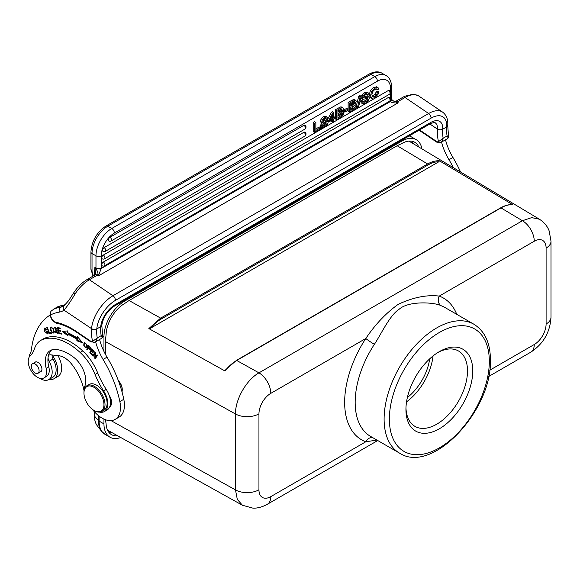 <?xml version="1.0" encoding="UTF-8"?>
<svg xmlns="http://www.w3.org/2000/svg" width="580" height="580" viewBox="0 0 580 580"><rect width="100%" height="100%" fill="white"/><g stroke="black" fill="none" stroke-linecap="round" stroke-linejoin="round"><path stroke-width="0.87" d="M242.462 505.267L237.3 499.394L235.487 489.919A16.74 9.664 -0 0 0 258.948 489.796A16.74 9.664 120 0 0 270.787 496.625A16.74 9.664 60 0 1 267.315 504.288C260.275 508.152 254.975 508.283 252.858 508.131L242.418 505.245M117.609 435.754A26.042 15.036 -60 0 1 111.454 434.616A26.042 15.036 -60 0 1 106.089 423.733L105.451 419.71M270.787 496.625L365.791 441.779L376.942 440.075M546.099 324.01A16.74 9.664 0 0 0 551 317.173C550.123 332.224 543.387 343.889 530.787 352.176A16.74 9.664 -120 0 0 534.26 344.513A16.74 9.664 120 0 0 546.099 324.01L546.099 248.066A16.74 9.664 120 0 0 534.26 241.237L439.256 296.09A7.438 6.046 -69.6 0 0 441.177 305.747A74.4 42.956 -60 0 1 444.983 307.538L473.918 324.242A74.4 42.956 -60 0 0 416.853 343.889A74.4 42.956 -60 0 0 384.112 418.368A74.4 42.956 -60 0 0 384.105 419.05A74.4 42.956 -60 0 0 399.518 453.111L370.584 436.407A74.4 42.956 -60 0 1 355.17 402.346A74.4 42.956 -60 0 1 374.39 344.31A7.438 0.594 33.2 0 1 365.791 338.502A81.845 47.248 -60 0 0 365.791 441.779A7.438 6.046 110.4 0 1 372.621 437.581M105.371 354.228L105.371 341.54L106.089 334.457A26.042 15.036 -60 0 1 124.475 303.63L129.05 300.534L160.653 318.13A0.747 0.428 60 0 1 161.182 319.036L428.163 164.901A0.747 0.428 -120 0 0 427.634 163.988L397.162 145.739L401.73 143.557A26.042 15.036 -60 0 1 414.751 142.267A26.042 15.036 -60 0 1 418.811 147.016M374.39 344.31C381.198 334.131 389.767 315.129 399.265 309.154C409.045 300.433 435.247 302.376 441.177 305.747M456.772 314.338A81.845 47.248 -60 0 0 439.256 296.09C426.851 294.604 413.192 297.337 398.272 304.304C386.128 312.946 375.303 324.351 365.791 338.502L270.787 393.356A16.74 9.664 120 0 0 258.948 413.859A16.74 9.664 180 0 1 235.487 413.982L105.371 341.54M546.099 248.073A16.74 9.664 180 0 0 551 241.237L549.202 231.057C548.513 229.129 546.433 223.822 539.465 219.255L531.664 217.623L522.421 220.733L500.982 207.901C505.202 205.494 509.138 204.436 512.8 204.725L439.451 160.812C435.819 160.522 431.919 161.559 427.743 163.93L160.522 318.202L148.843 328.592L224.91 370.939C228.571 366.422 232.507 362.928 236.72 360.477L258.948 372.853C246.413 379.842 235.168 399.562 235.487 413.982L235.487 489.919L110.997 420.609M439.451 160.812L438.879 161.748L150.459 328.265L148.843 328.592M397.162 145.739L129.05 300.534M512.14 204.689L512.8 204.725M224.91 370.939L225.475 370.004L224.91 370.939M406.544 401.846A43.522 25.128 120 0 0 433.035 355.961M429.715 358.817A39.063 22.555 -60 0 1 407.363 397.539M438.009 352.423A43.522 25.128 -60 0 1 458.483 350.98A43.522 25.128 -60 0 1 467.495 370.91A43.522 25.128 -60 0 1 436.718 424.212A43.522 25.128 -60 0 1 414.954 426.373A43.522 25.128 -60 0 1 405.971 407.914M405.942 409.48A47.248 27.274 -60 0 1 439.35 351.618L439.35 351.618A47.248 27.274 -60 0 1 472.758 370.91A47.248 27.274 -60 0 1 439.35 428.772A47.248 27.274 -60 0 1 405.942 409.48M103.958 419.101L103.958 423.908A29.015 16.755 120 0 0 109.968 437.197A29.015 16.755 120 0 0 120.756 437.509M421.907 148.871A29.015 16.755 120 0 0 416.237 139.686A29.015 16.755 120 0 0 401.73 141.129L124.475 301.194A29.015 16.755 120 0 0 103.958 336.733L103.958 351.444M109.098 432.629A26.042 15.036 120 0 0 112.187 432.738M413.482 143.826A26.042 15.036 120 0 0 411.851 141.215M84.006 392.095A14.137 8.163 60 0 1 94.837 387.853A14.137 8.163 60 0 1 103.921 405.608A14.137 8.163 60 0 1 93.96 410.393A14.137 8.163 60 0 1 93.09 409.85A14.137 8.163 60 0 1 83.969 393.08A14.137 8.163 60 0 1 84.006 392.095M93.96 410.393L94.489 410.698A14.877 8.591 -120 0 0 101.928 411.438A14.877 8.591 -120 0 0 104.973 405.659A14.877 8.591 -120 0 0 98.934 390.101A14.877 8.591 -120 0 0 87.051 385.664A14.877 8.591 -120 0 0 84.006 391.435A14.877 8.591 -120 0 0 83.969 392.471L83.969 393.08M87.051 385.664L89.153 384.446A14.877 8.591 60 0 1 101.043 388.89A14.877 8.591 60 0 1 107.075 404.441A14.877 8.591 60 0 1 104.037 410.22L101.928 411.438M99.543 412.119A16.74 9.664 -120 0 0 104.407 411.539A16.74 9.664 -120 0 0 103.61 390.913A55.803 32.219 60 0 1 95.076 374.506A37.2 21.474 -120 0 0 80.098 352.444A57.514 33.205 -120 0 0 71.674 345.752A57.514 33.205 -120 0 0 43.152 339.307A37.2 21.474 -120 0 0 40.897 340.322A37.2 21.474 -120 0 0 34.401 348.95A37.2 21.474 60 0 1 30.131 355.939A13.021 7.518 -120 0 0 29 366.089A13.021 7.518 -120 0 0 36.685 376.819A13.021 7.518 -120 0 0 43.928 377.921A13.021 7.518 -120 0 0 46.153 368.336A24.179 13.964 60 0 1 50.293 350.545A24.179 13.964 60 0 1 55.441 349.435A45.233 26.115 60 0 1 70.978 355.344A45.233 26.115 60 0 1 73.696 357.294A20.459 11.81 60 0 1 84.912 385.954A16.74 9.664 -120 0 0 84.201 390.072M34.727 362.471A5.582 3.219 60 0 1 35.184 362.101A5.582 3.219 60 0 1 38.294 362.572A5.582 3.219 60 0 1 41.68 367.495A5.582 3.219 60 0 1 40.767 371.765A5.582 3.219 60 0 1 40.216 371.976M43.928 377.921L46.559 376.398A13.021 7.518 -120 0 0 48.785 366.821A24.179 13.964 60 0 1 51.678 349.914M104.407 411.539L107.039 410.024A16.74 9.664 -120 0 0 106.241 389.397A55.803 32.219 60 0 1 97.708 372.991A37.2 21.474 -120 0 0 82.73 350.929A57.514 33.205 -120 0 0 74.305 344.237A57.514 33.205 -120 0 0 45.784 337.792A37.2 21.474 -120 0 0 43.529 338.807L40.897 340.322M118.523 381.082A9.113 5.263 60 0 1 122.242 389.963A9.113 5.263 60 0 1 122.213 390.601A9.113 5.263 60 0 1 122.003 391.848M118.4 380.741A8.374 4.836 60 0 1 122.242 389.361L122.242 389.963M48.988 379.479A18.227 10.527 -120 0 0 53.933 378.769L57.877 376.492A18.227 10.527 -120 0 0 58 355.656M53.933 378.769A18.227 10.527 -120 0 0 52.149 354.982M36.38 373.476A5.488 3.168 -120 0 0 37.961 373.281A5.488 3.168 -120 0 0 38.534 368.119A5.488 3.168 -120 0 0 34.046 363.58A5.488 3.168 -120 0 0 32.473 363.776A5.488 3.168 -120 0 0 31.9 368.938A5.488 3.168 -120 0 0 36.38 373.476M48.263 356.33A5.582 3.219 60 0 1 49.235 355.04A5.582 3.219 60 0 1 50.561 354.8L59.015 355.772A20.459 11.81 60 0 1 65.642 358.476A20.459 11.81 60 0 1 71.971 364.544A38.055 21.975 60 0 1 84.064 390.905M92.358 409.321A26.042 15.036 -120 0 0 100.463 417.114A26.042 15.036 -120 0 0 115.094 419.412A26.042 15.036 -120 0 0 119.85 401.577A85.564 49.401 -120 0 0 103.081 359.433A40.919 23.628 60 0 1 95.635 341.772M50.177 315.012A96.722 55.839 -120 0 0 31.414 349.82A18.604 10.737 60 0 1 30.218 353.524A16.37 9.447 -120 0 0 29.109 357.273M39.817 378.29A16.37 9.447 -120 0 0 48.792 379.588A16.37 9.447 -120 0 0 52.135 373.237A16.37 9.447 -120 0 0 49.126 361.282A5.582 3.219 60 0 1 48.082 357.425M94.779 358.237L94.939 353.51L93.119 356.207L92.72 355.721L95.033 352.277L95.461 352.807L95.309 357.534L97.121 354.837L97.52 355.33L95.207 358.766L94.779 358.237L95.736 357.983M109.171 395.284A9.302 5.372 60 0 1 109.722 406.79M67.512 330.904L67.693 332.71A64.547 37.265 60 0 1 77.075 337.937L77.198 336.306L82.527 342.787L76.85 340.786L76.959 339.387A62.683 36.192 -120 0 0 67.846 334.305L67.998 335.849L62.292 331.513L67.512 330.904M57.384 327.504L60.146 328.077L60.313 328.787L58.058 328.324L58.5 330.172L60.617 330.614L60.784 331.318L58.667 330.883L59.16 332.935L61.509 333.427L61.676 334.138L58.826 333.543L57.384 327.504M49.358 333.616L46.82 327.533L47.27 327.461L49.503 332.826L51.17 332.565L51.475 333.282L49.358 333.616L51.344 332.971M86.826 349.515L88.501 345.288L90.284 347.137L90.183 349.653L87.964 348.21L87.319 349.849L86.826 349.515M47.553 331.68L48.075 331.753L47.879 334.073L44.783 331.615L44.566 328.019L46.857 329.317L46.523 329.621L44.921 328.679L47.466 333.427L47.553 331.68M83.621 345.144L84.535 342.577L87.232 345.404L86.319 347.986L83.621 345.144L84.107 344.868M51.381 331.774L50.627 330.259L50.714 327.084L53.2 328.454L53.867 333.174L51.381 331.774L51.758 331.557M56.659 330.854L55.912 330.491L54.411 327.207L56.905 329.07L54.774 327.881L55.796 329.715L56.731 330.187L57.514 333.333L55.317 332.325L54.788 331.209L55.231 331.187L57.195 332.615L56.659 330.854L57.166 330.564M89.842 352.502L91.821 348.681L94.199 351.32L93.967 351.77L92.024 349.617L91.415 350.784L93.235 352.807L93.003 353.256L91.183 351.233L90.509 352.538L92.532 354.779L92.3 355.228L89.842 352.502L90.719 352.14M48.792 379.588L52.736 377.312A16.37 9.447 -120 0 0 53.07 359.005A5.582 3.219 60 0 1 52.041 354.967M115.094 419.412L119.038 417.136A26.042 15.036 -120 0 0 123.982 400.272A26.042 15.036 -120 0 0 123.794 399.301A85.564 49.401 -120 0 0 107.025 357.157A40.919 23.628 60 0 1 99.586 339.496M111.2 404.927A9.302 5.372 60 0 1 110.309 404.702M95.584 357.374L95.569 357.78M94.939 353.51L95.446 353.213M97.382 355.163L95.309 357.534M95.294 352.604L92.72 355.721M63.495 331.368L67.889 334.711M67.846 334.305L68.636 333.848A62.683 36.192 60 0 1 77.749 338.93L76.959 339.387M77.749 338.93L77.64 340.329L76.85 340.786M77.64 340.329L81.678 341.75M77.887 337.139L77.075 337.937M59.602 333.029L58.826 333.543M58.326 327.7L58.428 328.106M58.942 330.267L59.037 330.665M59.617 333.087L61.523 333.486M58.667 330.883L59.457 330.426L60.625 330.665M58.058 328.324L58.848 327.867L60.16 328.135M49.974 332.753L50.148 333.159M88.501 345.288L86.848 349.457L87.638 349L88.936 345.724L87.638 349M86.848 349.457L87.297 349.907L88.399 347.964M89.965 348.942L90.538 349.262M90.734 348.493L89.893 348.986L90.422 347.34M90.023 347.565L88.754 346.231L89.189 345.977M88.754 346.231L88.16 347.724L89.893 348.986M48.321 332.927L47.466 333.427M44.921 328.679L45.813 328.178M45.023 327.896L44.841 328.737M47.35 333.478L48.191 333.746M84.963 342.446L84.477 343.606M87.159 346.514L85.891 347.406C87.174 345.426 86.877 344.005 84.984 343.142L84.216 344.274C84.02 346.311 84.578 347.355 85.891 347.406L86.681 347.659M86.797 346.898L86.108 347.282M51.185 326.968L50.996 327.83M53.367 332.572L54.194 332.833M54.382 331.985L53.49 332.514L53.824 331.934C53.193 328.534 52.171 327.316 50.772 328.273L51.12 330.259C52.287 332.623 53.186 333.181 53.824 331.934L54.368 331.615M50.772 328.273L52.026 327.236M54.919 327.106L54.868 327.823M56.942 332.702L57.826 332.978M54.774 327.881L55.716 327.374M56.833 328.86L56.448 329.077M92.177 349.073L90.632 352.046M91.183 351.233L91.604 350.994M92.024 349.617L92.445 349.37M453.466 167.765A85.564 49.401 -120 0 0 448.992 159.725A40.919 23.628 60 0 1 441.547 142.064M460.585 172.028A85.564 49.401 -120 0 0 452.936 157.448A40.919 23.628 60 0 1 445.498 139.787M396.394 103.008L396.394 102.232L398.25 102.79L396.394 103.008C390.173 102.537 392.877 102.812 390.768 101.812L391.674 99.484M95.983 268.228L94.903 267.22L96.012 268.786L95.983 268.228L101.217 268.489L98.375 275.928L97.766 274.644L97.281 275.188L98.375 275.928L398.25 102.79L393.61 101.094L391.638 99.448M103.341 255.062A2.233 1.29 60 0 1 103.479 255.142A2.233 1.29 60 0 1 104.915 257.796A2.233 1.29 60 0 1 104.458 258.818A2.233 2.233 0 0 1 102.225 258.818A2.233 1.29 -60 0 1 101.761 257.796A2.233 1.29 -60 0 1 103.341 255.062L388.484 90.429A2.233 1.29 120 0 1 389.601 90.32M103.341 262.044A2.233 1.29 60 0 1 103.479 262.131A2.233 1.29 60 0 1 104.915 264.777A2.233 1.29 60 0 1 104.458 265.8A2.233 2.233 0 0 1 102.225 265.8A2.233 1.29 -60 0 1 101.761 264.777A2.233 1.29 -60 0 1 103.341 262.044L388.484 97.418A2.233 1.29 120 0 1 389.601 97.309A2.233 2.233 0 0 1 389.601 101.174A2.233 1.29 -120 0 0 390.064 100.151A2.233 1.29 -120 0 0 388.622 97.505A2.233 1.29 -120 0 0 388.484 97.418M108.395 239.989A2.233 1.29 120 0 0 108.859 241.012A2.233 2.233 0 0 0 111.084 241.012L305 129.057A2.233 1.29 -120 0 0 305.457 128.195A2.233 1.29 -120 0 0 303.884 125.302L109.968 237.256A2.233 1.29 120 0 0 108.395 239.989M305 129.057C306.414 127.397 306.349 126.114 304.812 125.207A1.863 1.073 120 0 0 303.884 125.302M102.537 250.357A2.233 1.29 120 0 0 103.008 251.379A2.233 2.233 0 0 0 105.234 251.379L305 136.046A2.233 1.29 -120 0 0 305.37 134.35A2.233 1.29 -120 0 0 304.021 132.378A2.233 1.29 -120 0 0 303.884 132.291L104.117 247.624A2.233 1.29 120 0 0 102.537 250.357M305 136.046C306.414 134.386 306.349 133.103 304.812 132.196A1.863 1.073 120 0 0 303.884 132.291M315.853 122.489L314.541 121.735L313.2 122.51L313.2 131.624L314.512 132.378L320.573 128.883L320.573 127.716L315.853 130.442L315.853 122.489L314.512 123.264L314.512 132.378M320.573 127.716L319.261 126.955L315.853 128.919M325.945 118.327L326.431 119.175L326.062 120.437L322.038 125.679L321.363 128.426L327.656 124.787L327.656 123.678L322.712 126.534L327.113 120.444L327.685 118.429L327.113 117.066L325.539 116.203L323.364 116.754L321.11 118.864L320.29 121.785L321.603 122.547L322.857 121.822L323.364 119.915L324.699 118.61L326.083 118.385M327.656 123.678L326.344 122.916L324.031 124.25M325.119 118.407L324.749 119.683L320.718 124.918L320.051 127.665M328.541 120.988L327.229 120.234L327.221 121.35L328.541 122.112L332.601 119.763L332.601 121.938L333.725 121.285L333.725 119.118L335.095 118.32L335.095 117.334L333.725 118.124L333.725 112.484L332.601 113.129L328.541 120.988L328.541 122.112M333.725 112.484L332.412 111.722L331.289 112.375L327.287 120.111M335.095 117.334L333.725 116.609M331.289 120.524L331.289 121.176L332.601 121.938M343.063 107.902L340.837 106.843L341.743 107.148L340.837 106.843L335.269 109.765L335.269 118.878L336.581 119.639L340.656 117.283L343.113 115.13L343.86 112.832L343.345 111.592L342.135 111.549L343.418 108.931L343.063 107.902L342.149 107.604L336.581 110.526L336.581 119.639M347.971 109.127L346.651 108.366L343.541 110.164L343.541 111.374L344.853 112.136L347.971 110.338L347.971 109.127L344.853 110.918L344.853 112.136M355.924 100.478L353.699 99.419L354.612 99.716L353.699 99.419L348.13 102.341L348.13 111.454L349.45 112.208L353.524 109.859L355.982 107.706L356.722 105.408L356.214 104.161L355.004 104.124L356.279 101.5L355.924 100.478L355.011 100.173L349.45 103.095L349.45 112.208M358.73 96.222L360.042 96.983L357.345 107.844L358.491 107.177L361.195 96.316L359.875 95.555L358.73 96.222L356.627 104.697M367.147 94.257L367.829 95.279L369.17 94.504L368.633 93.061L367.394 92.843L365.596 93.576L363.109 95.78L362.217 98.31L362.623 99.405L367.51 98.332L368.032 98.955L367.408 100.456L365.762 101.819L363.964 102.385L361.898 100.427L360.55 101.203L361.289 102.928L362.601 103.69L365.799 102.965L368.43 100.652L369.373 98.049L368.974 96.954L363.914 98.005L363.558 97.397L364.11 95.997L365.567 94.757L367.379 94.337M366.719 98.194L366.096 99.702L364.45 101.058L362.652 101.623M360.898 97.491L361.311 98.651L363.015 99.55M368.633 93.061L366.082 92.082L364.283 92.815L361.13 96.28M366.488 94.337L367.829 95.279M368.974 96.954L367.147 96.012L363.587 97.056M376.108 88.907L377.464 89.791L378.805 89.016L378.059 87.667L376.746 86.906L373.571 87.457L370.402 90.596L369.221 94.83L370.366 97.549L371.541 98.23M376.289 86.732L377.602 87.493L374.883 88.211L371.715 91.357L370.533 95.591L371.686 98.31L374.832 97.744L378.059 94.279L378.805 91.85L377.493 91.089L376.152 91.865L375.18 94.293L372.172 96.316M371.686 98.31L370.366 97.549M115.021 304.754A3.719 2.146 60 0 1 114.26 306.196C107.358 310.981 103.211 317.311 101.826 325.192A3.719 2.298 -174.9 0 1 100.739 326.642L96.795 328.918A24.179 12.688 -55.8 0 1 115.369 300.411L431.027 118.168A24.179 12.688 -55.8 0 1 446.651 126.933L442.7 129.209A18.604 9.766 124.2 0 0 430.686 122.51L115.021 304.754A18.604 9.766 124.2 0 0 100.739 326.642L100.724 326.801A3.719 2.313 4.2 0 0 101.812 325.308A3.719 2.313 4.2 0 0 101.819 325.25M101.768 336.088C103.037 336.037 102.841 335.9 101.181 335.675C102.232 337.089 102.297 338.017 101.362 338.466L101.413 338.445C102.522 337.676 102.914 336.849 102.595 335.958L101.826 325.192M94.787 342.265C95.859 341.736 96.671 340.293 97.237 337.951L92.561 341.402A1.863 1.515 62 0 0 94.787 342.265L101.413 338.437M57.804 306.74L65.446 304.609A3.719 2.972 80.3 0 0 64.648 304.899A100.441 57.993 -120 0 0 57.819 306.762L51.294 310.858L50.395 312.308L50.67 314.839A5.582 3.219 -120 0 0 55.796 322.204A1.863 1.349 102.1 0 0 56.717 323.263C63.213 324.669 69.904 327.7 76.799 332.347L90.784 341.83A1.863 0.979 -55.8 0 1 90.509 341.055A3.719 2.146 -120 0 0 92.561 341.402A40.919 23.628 60 0 1 91.531 328.831A3.719 2.313 4.2 0 0 96.78 329.077A37.2 21.474 -120 0 0 97.237 337.951L101.181 335.675A37.2 21.474 60 0 1 100.724 326.801M64.344 305.682A3.719 3.03 52.7 0 0 63.981 310.148C67.142 306.523 70.891 301.049 75.219 293.726L73.776 292.704C77.669 286.882 82.179 282.453 87.305 279.415A3.719 2.146 60 0 1 89.392 279.741L112.977 295.742L428.635 113.499L405.05 97.498L397.162 102.051A3.719 2.146 -120 0 0 395.103 101.71L404.623 96.28L413.12 94.25L418.006 95.519A3.719 3.161 117.8 0 1 418.267 95.671L442.584 112.107A27.898 14.645 124.2 0 0 428.635 113.499A3.719 2.146 -120 0 1 431.027 118.168M94.257 275.399L94.903 267.22L95.613 273.571M101.116 269.04L96.012 268.786C97.73 271.585 98.31 273.543 97.766 274.644L99.006 274.702M114.383 233.037A18.604 10.737 -60 0 0 101.232 255.816L101.232 267.945A3.719 2.146 180 0 1 95.975 267.945L95.975 255.816A22.323 12.883 -60 0 1 111.759 228.484L374.803 76.611L370.859 74.334L107.807 226.2L111.759 228.484A3.719 2.146 60 0 1 111.984 228.629A3.719 2.146 60 0 1 114.383 233.037L377.435 81.164A18.604 10.737 -60 0 1 390.587 88.762L390.587 91.51M65.395 304.739A26.042 15.036 60 0 1 64.648 304.899L60.697 307.175A3.719 2.972 -99.7 0 0 59.501 312.069A29.761 17.182 60 0 0 63.981 310.148L91.546 328.635A3.719 2.305 -175 0 0 96.795 328.918L96.78 329.077M447.68 136.38C448.956 136.329 448.76 136.191 447.093 135.966C448.144 137.373 448.209 138.308 447.274 138.758L440.662 142.578A1.863 1.515 62 0 0 440.699 142.557L440.757 142.52M440.699 142.557C441.721 142.107 442.533 140.672 443.142 138.243L438.473 141.694A1.863 1.515 62 0 0 440.655 142.578L436.689 142.122A1.863 0.979 -55.8 0 1 436.421 141.346A3.719 2.146 -120 0 0 438.473 141.694A40.919 23.628 60 0 1 437.436 129.123L437.45 128.985A14.877 7.808 124.2 0 0 435.268 122.88C435.116 122.141 433.333 122.496 429.925 123.953A3.719 2.146 -120 0 0 430.686 122.51M390.768 101.812L391.681 99.368A3.719 2.146 180 0 1 390.587 100.891L390.608 101.406L101.217 268.489L101.232 267.945M447.318 138.736C448.42 138.004 448.811 137.177 448.507 136.249L447.738 125.418A3.719 2.349 -175.9 0 1 446.651 126.933L446.636 127.085A3.719 2.313 4.2 0 0 447.724 125.599A3.719 2.313 4.2 0 0 447.731 125.512M437.45 128.985A3.719 2.349 -176.1 0 0 442.7 129.209L442.692 129.369A37.2 21.474 -120 0 0 443.142 138.243L447.093 135.966A37.2 21.474 60 0 1 446.636 127.085M313.2 122.51L314.512 123.264M325.539 116.203L326.859 116.964L324.677 117.508L322.429 119.625L321.603 122.547M320.573 127.97L321.363 128.426M331.289 112.375L332.601 113.129M332.601 118.777L332.601 114.833L329.723 120.437L332.601 118.777L331.289 118.016L330.832 118.276M331.289 117.392L331.289 118.016M335.269 109.765L336.581 110.526M341.504 112.781L342.229 112.853L337.93 114.724L337.93 117.697L341.99 115.014L340.677 114.253L337.93 116.181M342.113 112.788L342.519 113.578L341.99 115.014M341.787 109.134L337.93 110.91L337.93 113.557L341.25 111.549L339.938 110.787L337.93 112.041M341.671 109.091L342.07 109.866L341.25 111.549M341.2 112.817L340.677 114.253M340.757 109.105L339.938 110.787M343.541 110.164L344.853 110.918M348.13 102.341L349.45 103.095M354.373 105.35L355.09 105.422L350.791 107.293L350.791 110.272L354.851 107.583L353.539 106.829L350.791 108.75M354.982 105.364L355.38 106.147L354.851 107.583M354.648 101.71L350.791 103.487L350.791 106.133L354.112 104.124L352.799 103.363L350.791 104.618M354.539 101.659L354.938 102.443L354.112 104.124M354.068 105.393L353.539 106.829M353.619 101.681L352.799 103.363M357.345 107.844L356.258 107.213M361.195 96.316L360.042 96.983M363.211 101.188L361.869 101.964L360.55 101.203M361.869 101.964L362.601 103.69M378.805 91.85L377.464 92.626L376.5 95.047L374.796 96.606L372.65 96.874L371.874 94.707L372.672 91.625L374.876 89.385L376.935 89.03M376.536 88.9L377.464 89.791M377.464 92.626L376.152 91.865M109.968 237.256L109.968 237.256A2.233 1.29 60 0 1 111.541 240.149A2.233 1.29 60 0 1 111.084 241.012M489.701 370.236L534.26 344.513M258.948 413.859L258.948 489.796M534.26 241.237A16.74 9.664 -120 0 0 522.421 220.733L258.948 372.853A16.74 9.664 60 0 1 270.787 393.356M428.163 164.901A32.741 18.901 -60 0 1 438.879 161.748M150.459 328.265A32.741 18.901 -60 0 1 161.182 319.036M500.982 207.901L236.72 360.477A0.747 0.428 60 0 0 236.343 360.441L500.613 207.865A0.747 0.428 -120 0 1 500.982 207.901M236.19 360.774A0.747 0.428 60 0 1 236.343 360.441L224.917 370.446M389.368 418.455A70.68 40.81 120 0 0 389.368 419.093A70.68 40.81 120 0 0 439.111 448.043A70.68 40.81 120 0 0 489.324 361.935A70.68 40.81 120 0 0 489.324 361.296A70.68 40.81 120 0 0 439.589 332.347A70.68 40.81 120 0 0 389.368 418.455M99.122 416.143L99.122 421.116A29.015 16.755 120 0 0 105.125 434.398A29.015 16.755 120 0 0 105.132 434.398L109.968 437.197M105.125 434.398L101.485 431.194A28.833 16.646 -60 0 1 101.478 431.194A28.833 16.646 -60 0 1 98.433 420.572A3.726 2.153 0 0 0 99.122 421.116L103.958 423.908M103.958 336.733L102.587 335.943M123.7 300.752L124.475 301.194M401.73 141.129L400.954 140.679M409.219 135.909L411.394 136.894A29.015 16.755 120 0 0 411.394 136.894A29.015 16.755 120 0 0 409.147 135.945M94.504 411.88L94.504 416.121A26.158 15.102 120 0 0 97.266 425.756L97.266 425.756A26.158 15.102 120 0 0 97.273 425.763C95.388 423.27 94.438 419.992 94.431 415.933L94.431 411.793M94.504 416.121L98.433 420.572L98.433 415.606M46.153 368.336L48.785 366.821M103.61 390.913L106.241 389.397M97.708 372.991L95.076 374.506M80.098 352.444L82.73 350.929M43.152 339.307L45.784 337.792M49.126 361.282L53.07 359.005M103.081 359.433L107.025 357.157M123.794 399.301L119.85 401.577M48.285 332.615L47.763 332.92M84.528 343.382L83.737 343.839M51.033 330.02L50.627 330.259M56.593 330.1L55.912 330.491M55.709 332.094L55.317 332.325M448.992 159.725L452.936 157.448M91.546 328.635A27.898 14.645 -55.8 0 1 112.977 295.742A3.719 2.146 60 0 1 115.369 300.411M87.305 279.415L95.193 274.855A3.719 2.146 60 0 1 97.281 275.188L89.392 279.741A27.898 14.645 124.2 0 0 75.219 293.726M390.587 100.891L390.587 99.985M390.587 98.499L390.587 92.996M377.435 81.164A3.719 2.146 -120 0 0 375.035 76.756A3.719 2.146 -120 0 0 374.803 76.611A22.323 12.883 -60 0 1 385.968 75.509L382.024 73.225A22.323 12.883 120 0 0 370.859 74.334A3.719 2.146 -120 0 0 369.003 74.146C374.209 71.427 378.551 71.122 382.024 73.225M101.232 255.816A3.719 2.146 180 0 1 95.975 255.816L92.024 253.54A3.719 2.146 180 0 1 90.937 252.024C91.756 240.939 96.758 232.268 105.951 226.019A3.719 2.146 60 0 1 107.807 226.2A22.323 12.883 120 0 0 92.024 253.54L92.024 270.65A7.069 4.082 -120 0 0 93.605 275.775M53.875 309.046A100.441 57.993 60 0 1 60.697 307.175A26.042 15.036 -120 0 0 63.706 306.11A26.042 15.036 -120 0 0 64.228 305.776M93.017 276.116L90.937 269.135A3.719 2.146 -0 0 0 92.024 270.65M59.501 312.069A96.722 55.839 -120 0 0 50.67 314.839M55.796 322.204A75.893 43.812 60 0 1 76.531 331.571A1.863 0.979 124.2 0 0 76.799 332.347M76.531 331.571L90.509 341.055M391.681 99.368L391.681 87.239A3.719 2.146 180 0 1 390.587 88.762M418.267 95.671A27.898 14.645 124.2 0 0 405.05 97.498A3.719 2.146 -120 0 0 402.962 97.172M429.867 123.982L437.436 129.123A3.719 2.313 4.2 0 0 442.692 129.369M419.507 129.963A75.893 43.812 60 0 1 422.443 131.863L436.421 141.346M422.443 131.863A1.863 0.979 124.2 0 0 422.711 132.639L418.985 130.268M104.458 258.818L389.601 94.185A2.233 1.29 -120 0 0 390.064 93.162A2.233 1.29 -120 0 0 388.622 90.516A2.233 1.29 -120 0 0 388.484 90.429M104.117 247.624A2.233 1.29 60 0 1 104.255 247.711A2.233 1.29 60 0 1 105.603 249.675A2.233 1.29 60 0 1 105.234 251.379M325.119 118.414L326.431 119.175M324.749 119.683L326.062 120.437M323.031 121.829L324.351 122.59M320.718 124.918L322.038 125.679M323.364 116.754L324.677 117.508M321.11 118.864L322.429 119.625M338.93 107.648L340.25 108.409M338.742 115.71L340.061 116.464M342.519 113.578L341.272 112.861M339.032 111.403L340.351 112.157M342.07 109.866L340.946 109.214M351.799 100.224L353.111 100.985M351.611 108.279L352.923 109.04M355.38 106.147L354.141 105.429M351.9 103.972L353.213 104.734M354.938 102.443L353.807 101.79M367.662 96.193L368.808 96.86M364.769 96.635L366.082 97.397M366.082 92.082L367.394 92.843M364.283 92.815L365.596 93.576M361.789 95.019L363.109 95.78M360.898 97.556L362.217 98.31M367.06 98.39L368.032 98.955M366.096 99.702L367.408 100.456M364.45 101.058L365.762 101.819M373.571 87.457L374.883 88.211M370.402 90.596L371.715 91.357M369.221 94.83L370.533 95.591M375.18 94.293L376.5 95.047M373.484 95.845L374.796 96.606M242.556 505.318L107.517 430.142M530.787 352.176L488.635 376.514M377.739 440.539L267.315 504.288M551 241.237L551 317.173M539.509 219.283L408.914 141.092M512.546 204.66C508.812 204.377 504.832 205.443 500.613 207.865M399.518 453.111C432.426 474.853 492.413 410.046 490.419 359.817C490.325 342.983 484.829 331.122 473.918 324.242M411.401 136.894L416.237 139.686M97.266 425.756L101.478 431.194M110.331 399.924L111.121 399.468M37.961 373.281L41.231 371.396M32.473 363.776L35.742 361.891M105.951 226.019L369.003 74.146M114.26 306.196L429.925 123.953M57.782 306.755L53.215 309.394M95.642 273.318L95.185 274.862M90.937 269.135L90.937 252.024M63.706 306.11L68.505 300.824L73.776 292.704M50.395 312.308C49.822 317.507 51.925 321.161 56.717 323.263M90.784 341.83L94.859 342.229M391.681 87.239C391.427 81.374 389.528 77.459 385.968 75.509M395.067 101.725L393.61 101.094M447.738 125.418C448.209 119.531 446.491 115.094 442.584 112.107M436.689 142.122L422.711 132.639M418.013 95.519L418.956 96.084M389.601 94.185A2.233 2.233 0 0 0 389.593 90.32M389.601 101.174L104.458 265.8M342.033 110.831L343.345 111.592M341.54 106.988L342.852 107.749M354.895 103.4L356.214 104.161M354.402 99.557L355.721 100.318M367.582 96.142L368.894 96.903M361.369 98.687L362.681 99.441"/></g></svg>
